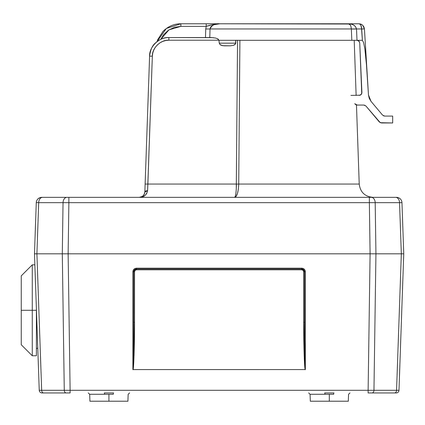 <?xml version="1.0" encoding="UTF-8"?>
<svg xmlns="http://www.w3.org/2000/svg" width="425" height="425" viewBox="0 0 425 425"><rect width="100%" height="100%" fill="white"/><g stroke="black" fill="none" stroke-linecap="round" stroke-linejoin="round"><path stroke-width="0.64" d="M351.337 28.958C351.007 25.537 350.019 23.811 348.378 23.784C352.814 23.811 355.528 25.537 356.511 28.958A5.509 0.335 177.5 0 1 351.337 28.958A5.509 0.335 177.5 0 0 356.511 28.958L351.337 28.958L351.831 40.311L353.844 40.311L218.96 40.311L351.831 40.311L351.337 28.958L210.046 28.958L209.78 37.559L210.046 28.958L351.337 28.958L350.928 26.392L350.173 24.831L348.378 23.784L358.939 23.784L219.858 23.784L350.875 24.028L353.265 24.836L355.353 26.387L356.511 28.958L357 40.311L362.382 40.311L361.686 28.958L356.511 28.958L361.686 28.958L360.825 25.282L359.954 24.172L358.939 23.784L360.968 24.172L358.944 23.784L359.954 24.172L360.825 25.282L361.431 26.956L362.382 40.311L356.984 40.311L358.891 41.076L356.984 40.311L358.891 41.076L359.492 41.932L358.02 40.513M163.014 31.354L157.702 39.69L157.059 41.592L157.702 39.69L163.014 31.354C168.284 26.27 174.229 23.747 180.853 23.784L180.853 26.371L206.215 26.371L205.737 28.958A5.509 0.335 -178.3 0 0 210.046 28.958A5.509 0.335 1.7 0 1 205.737 28.958L205.482 37.559L205.737 28.958L206.215 26.371L180.853 26.371L174.367 27.343L168.454 30.186L163.641 34.638L160.762 39.344L168.932 29.872L180.853 26.371L180.853 23.784L219.858 23.784L213.998 24.698L211.384 26.228L210.433 27.444L210.046 28.958L210.433 27.444M225.128 23.784L216.49 23.784M356.942 40.311L353.855 40.311M363.928 26.956L364.438 28.958L368.475 94.961L369.24 98.372L371.03 101.373L369.24 98.372L368.475 94.961L366.005 57.97L364.841 48.689L363.566 42.489L362.382 40.311L363.566 42.489L364.841 48.689L366.881 68.935L364.438 28.958L361.686 28.958L364.438 28.927L362.711 25.282L360.968 24.172L362.711 25.282L363.928 26.956L362.711 25.282L361.393 24.358L358.939 23.784C360.533 24.066 361.452 25.787 361.686 28.958M360.241 95.189L361.728 93.627L361.903 92.538L361.138 94.562L360.23 95.189L350.933 95.412L360.225 95.195M383.488 115.818L384.657 116.073L382.543 115.09L371.03 101.373L368.475 94.961M365.011 105.315L363.848 105.055L365.957 106.037L380.279 122.703L392.684 122.963L392.684 116.073L384.657 116.073L382.543 115.09L371.03 101.373M357.138 105.055L363.848 105.055L357.138 105.055L354.753 103.679L355.762 104.688L357.138 105.055L356.469 104.975L359.226 184.052L356.469 104.975M359.486 41.921L358.891 41.076L359.736 42.946L361.903 92.538L361.138 94.562L361.723 93.643M359.736 42.946L361.733 93.612M363.848 105.055L365.957 106.037L379.334 121.98L381.443 122.963L392.684 122.963L392.684 116.073L384.657 116.073M361.138 94.562L359.152 95.412M353.568 24.995L353.01 24.714M357 40.311L356.511 28.958L355.353 26.387M211.066 26.552L211.379 26.233M348.378 23.784L349.297 24.023M140.739 197.168L143.172 195.803L144.378 194.076L144.851 192.031L149.595 56.169C150.45 49.73 152.41 45.326 155.47 42.973L157.059 41.592L166.345 28.47L180.853 23.784L219.858 23.784C214.428 24.278 209.881 25.139 206.215 26.371L206.215 23.784L206.215 26.371L213.079 24.57L219.858 23.784C215.209 23.269 211.942 24.995 210.046 28.958M209.493 25.654L209.759 25.574M353.839 40.311L356.984 40.311M89.686 394.283L113.278 394.283A1.376 0.313 90 0 1 113.587 392.95L104.247 392.95A1.376 0.313 -90 0 1 104.561 394.283A1.376 0.313 90 0 0 104.247 392.95L113.587 392.95A1.376 0.313 -90 0 0 113.278 394.283L89.68 394.283L88.304 392.95L89.68 394.283L89.919 401.216L108.917 401.216L108.917 394.246L108.917 401.216L127.914 401.216L89.919 401.216M310.085 394.283L333.678 394.283A1.376 0.313 90 0 1 333.986 392.95L324.647 392.95A1.376 0.313 -90 0 1 324.96 394.283A1.376 0.313 90 0 0 324.647 392.95L333.986 392.95A1.376 0.313 -90 0 0 333.678 394.283L310.08 394.283L308.704 392.95L310.08 394.283L310.319 401.216L329.317 401.216L329.317 394.246L329.317 401.216L348.314 401.216L310.319 401.216M41.778 197.349L66.932 197.349A5.509 3.894 90 0 0 63.038 202.667A5.509 3.894 -90 0 1 66.932 197.349L68.877 197.349L68.877 202.667L68.877 197.349L369.357 197.349L369.357 202.667L369.357 197.349L371.301 197.349A5.509 3.894 90 0 1 375.195 202.667A5.509 3.894 -90 0 0 371.301 197.349L395.648 197.349A5.509 3.894 90 0 1 399.543 202.667A5.509 3.894 -90 0 0 395.648 197.349L42.585 197.349A5.509 3.894 90 0 0 38.691 202.667L68.877 202.667L63.038 202.667L62.3 253.826L68.138 253.826L62.3 253.826L68.138 253.826L68.877 202.667L375.195 202.667L68.877 202.667L68.138 253.826L370.095 253.826L369.357 202.667L370.095 253.826L68.138 253.826L375.939 253.826L370.095 253.826L375.939 253.826L375.195 202.667L401.965 202.667A5.509 5.509 0 0 0 396.456 197.349A5.509 5.509 0 0 1 401.965 202.667L375.195 202.667L375.939 253.826L401.333 253.826L399.543 202.667L401.333 253.826L396.567 390.293L373.963 390.293A2.757 1.95 90 0 1 372.018 392.95A2.757 1.95 -90 0 0 373.963 390.293L368.124 390.293L368.124 392.95L396.233 392.95L368.124 392.95L368.124 390.293L373.963 390.293L375.939 253.826L403.75 253.826L401.333 253.826L403.75 253.826L401.965 202.667L403.75 253.826L398.985 390.293L403.75 253.826L375.939 253.826L373.963 390.293L396.567 390.293L401.333 253.826L370.095 253.826L368.124 390.293L70.114 390.293L70.114 392.95L66.22 392.95L70.114 392.95L70.114 390.293L39.249 390.293L34.483 253.826L39.249 390.293L64.271 390.293L62.3 253.826L36.906 253.826L41.671 390.293L36.906 253.826L34.483 253.826L36.274 202.667L34.483 253.826L62.3 253.826L36.906 253.826L38.691 202.667L36.906 253.826L62.3 253.826L64.271 390.293L368.124 390.293L370.095 253.826L68.138 253.826L70.114 390.293L68.138 253.826L62.3 253.826L63.038 202.667L36.274 202.667A5.509 5.509 0 0 1 39.881 197.683A5.509 5.509 0 0 0 36.274 202.667A5.509 5.509 0 0 1 41.778 197.349A5.509 5.509 0 0 0 36.274 202.667L38.691 202.667A5.509 3.894 -90 0 1 42.585 197.349L39.939 197.662L38.335 198.555L39.934 197.662M66.22 392.95L42.006 392.95L66.22 392.95A2.757 1.95 -90 0 1 64.271 390.293A2.757 1.95 90 0 0 66.22 392.95M305.347 271.761L305.347 369.58L132.887 369.58L132.887 271.761L133.158 270.39L133.933 269.227L135.097 268.451L136.468 268.18L301.766 268.18L303.137 268.451L304.3 269.227L305.076 270.39L305.347 271.761L304.523 271.734L304.587 340.361L305.347 369.58L305.347 271.761C305.123 269.599 303.928 268.409 301.766 268.18L301.766 268.977L304.454 271.123L304.523 271.734A2.757 2.757 0 0 0 301.766 268.977L301.766 268.18L136.468 268.18L136.468 268.977L301.766 268.977A2.757 2.757 0 0 1 304.523 271.734L304.523 322.246C304.486 345.668 304.938 371.7 305.347 369.58L132.929 369.596L133.546 365.665L134.072 355.321L134.539 322.246L134.539 271.734L135.102 270.369L136.468 269.806L301.766 269.806L303.131 270.369L303.694 271.734L303.694 322.246L304.167 355.321L304.688 365.665L305.309 369.596C304.502 371.025 303.625 345.323 303.694 322.246L304.523 322.246L303.694 322.246L303.694 271.734L305.347 271.761M396.567 390.293L398.985 390.293L396.567 390.293A2.757 1.95 90 0 1 394.618 392.95A2.757 1.95 -90 0 0 396.567 390.293M41.671 390.293A2.757 1.95 90 0 0 43.616 392.95A2.757 1.95 -90 0 1 41.671 390.293M39.249 390.293A2.757 2.757 0 0 0 42.006 392.95A2.757 2.757 0 0 1 39.249 390.293M396.233 392.95A2.757 2.757 0 0 0 398.985 390.293A2.757 2.757 0 0 1 396.233 392.95A2.757 2.757 0 0 0 398.985 390.293M304.443 271.081L304.523 271.734L303.694 271.734A1.928 1.928 0 0 0 301.766 269.806L136.468 269.806L136.468 268.977A2.757 2.757 0 0 0 133.71 271.734L133.779 271.123L136.468 268.977L301.766 268.977L301.766 269.806L301.766 268.977M134.752 269.577L135.23 269.269M136.468 268.977L136.468 269.806A1.928 1.928 0 0 0 134.539 271.734L134.539 322.246L133.71 322.246L133.71 271.734L132.887 271.761L133.71 271.734A2.757 2.757 0 0 1 136.468 268.977L136.468 268.18C134.305 268.409 133.115 269.599 132.887 271.761L132.887 369.58L133.652 340.361L133.71 271.734L134.539 271.734L133.71 271.734L133.79 271.081M132.929 369.596L132.887 369.58C133.296 371.7 133.748 345.668 133.71 322.246L134.539 322.246C134.608 345.323 133.732 371.025 132.929 369.596M354.206 40.311L356.134 95.412L354.206 40.311M235.312 196.35L235.88 193.502L235.312 196.35L234.664 197.349L236.151 196.35L237.453 193.502L238.367 189.194L238.728 184.052L239.907 40.216L238.728 184.052L359.226 184.052C360.262 192.164 364.852 196.594 372.996 197.349M217.478 38.718L215.507 38.032L211.384 37.559L168.868 37.559L168.868 40.216L165.713 40.518L162.674 41.422L159.864 42.883L157.383 44.859L155.327 47.265L153.765 50.023L152.761 53.029L152.347 56.169C151.943 48.147 160.863 39.536 168.868 40.216L218.949 40.216L219.252 43.164L235.769 43.164L234.982 44.529L233.559 45.294L230.387 45.826L222.583 45.693L219.932 44.46L219.252 43.164L235.769 43.164L235.795 40.216L235.53 43.934L233.559 45.294L230.387 45.826L224.044 45.826L221.17 45.268L219.932 44.46L219.252 43.164L218.949 40.216L168.868 40.216L168.868 37.559C163.938 37.533 159.471 39.339 155.47 42.973C159.471 39.339 163.938 37.533 168.868 37.559L213.483 37.676M39.881 197.683L40.805 197.434A5.509 5.509 0 0 1 41.735 197.349M142.014 196.977L144.511 195.835L146.577 193.795L147.602 190.703L152.347 56.169L147.879 184.052L236.428 184.052L236.273 189.194L237.543 40.216M235.88 193.502L236.273 189.194L235.88 193.502M157.059 41.592L155.47 42.973C152.41 45.326 150.45 49.73 149.595 56.169L145.127 184.052L147.879 184.052L145.127 184.052L144.851 192.031A2.757 1.424 2 0 1 147.602 190.703L144.851 192.031C144.043 195.665 142.205 197.439 139.342 197.349C142.598 197.046 144.436 195.277 144.851 192.031L144.128 194.565L142.742 196.175L141.095 197.062L139.357 197.349C143.639 197.46 146.391 195.245 147.602 190.703L147.879 184.052L359.226 184.052M155.47 42.973C152.41 45.326 150.45 49.73 149.595 56.169C150.45 49.73 152.41 45.326 155.47 42.973M238.728 184.052L236.428 184.052C236.279 192.227 235.689 196.658 234.664 197.349C237.012 196.658 238.367 192.227 238.728 184.052M141.998 196.663L141.445 196.929M144.851 192.031L144.378 194.076M152.347 56.169L149.595 56.169L152.347 56.169M218.949 40.216L217.488 38.723L218.397 39.302M168.868 37.559C159.529 36.763 149.122 46.814 149.595 56.169M39.153 198.103L38.877 198.22M32.268 310.303L32.268 264.844L32.268 310.303L36.401 310.303L36.401 308.736L36.401 310.303L32.268 310.303L32.268 355.762L32.268 310.303L21.25 310.303L32.268 310.303M21.25 275.862L21.25 310.303L21.25 275.862L32.268 264.844L34.871 264.844M36.401 355.762L36.401 310.303L36.401 355.762L32.268 355.762L21.25 344.739L21.25 310.303L21.25 344.739M362.1 24.783L361.648 24.496M360.968 24.172L359.672 23.832M362.084 24.772L361.664 24.507M348.553 394.283L348.314 401.216L348.553 394.283L349.934 392.95L348.553 394.283M128.159 394.283L129.535 392.95L128.159 394.283L127.914 401.216M141.408 196.945L139.342 197.349L142.364 196.446M36.401 348.569L37.777 348.144"/></g></svg>

